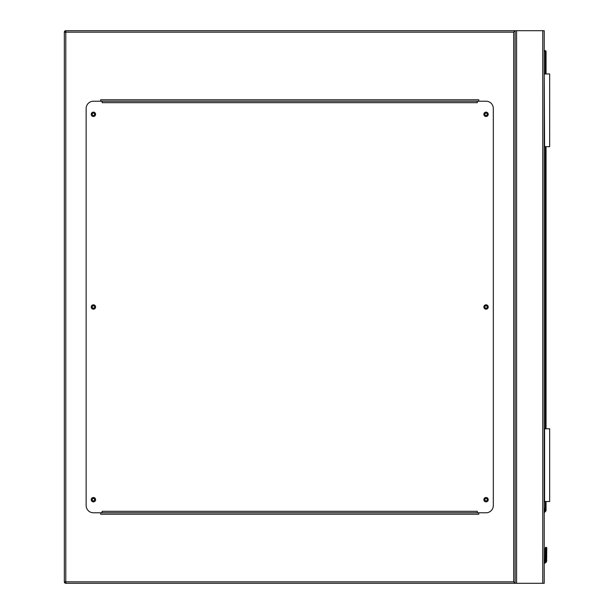 <?xml version="1.0" encoding="UTF-8"?>
<svg xmlns="http://www.w3.org/2000/svg" width="614" height="614" viewBox="0 0 614 614"><rect width="100%" height="100%" fill="white"/><g stroke="black" fill="none" stroke-linecap="round" stroke-linejoin="round"><path stroke-width="0.92" d="M513.68 32.151L65.782 32.151L65.782 30.7L544.219 30.7L544.219 583.3L65.782 583.3L65.782 581.849L513.68 581.849L513.68 32.151L515.131 30.7L515.131 583.3L513.68 581.849M487.247 499.681A1.197 1.197 0 0 0 486.05 498.484A1.197 1.197 0 0 0 484.853 499.681A1.197 1.197 0 0 0 486.05 500.886A1.197 1.197 0 0 0 487.247 499.681M487.247 307A1.197 1.197 0 0 0 486.05 305.803A1.197 1.197 0 0 0 484.853 307A1.197 1.197 0 0 0 486.05 308.197A1.197 1.197 0 0 0 487.247 307M487.247 114.319A1.197 1.197 0 0 0 486.05 113.114A1.197 1.197 0 0 0 484.853 114.319A1.197 1.197 0 0 0 486.05 115.516A1.197 1.197 0 0 0 487.247 114.319M94.61 114.319A1.197 1.197 0 0 0 93.412 113.114A1.197 1.197 0 0 0 92.215 114.319A1.197 1.197 0 0 0 93.412 115.516A1.197 1.197 0 0 0 94.61 114.319M94.61 307A1.197 1.197 0 0 0 93.412 305.803A1.197 1.197 0 0 0 92.215 307A1.197 1.197 0 0 0 93.412 308.197A1.197 1.197 0 0 0 94.61 307M94.61 499.681A1.197 1.197 0 0 0 93.412 498.484A1.197 1.197 0 0 0 92.215 499.681A1.197 1.197 0 0 0 93.412 500.886A1.197 1.197 0 0 0 94.61 499.681M65.782 583.3A1.451 1.451 0 0 1 64.332 581.849A1.451 1.451 0 0 0 65.782 583.3L64.332 581.849L64.332 32.151L65.782 30.7A1.451 1.451 0 0 0 64.332 32.151A1.451 1.451 0 0 1 65.782 30.7M515.131 30.7L515.131 583.3M478.782 101.226L478.782 99.775L100.681 99.775L100.681 101.226M100.681 512.774L100.681 514.225L478.782 514.225L478.782 512.774M95.592 499.681A2.18 2.18 0 0 0 93.412 497.501A2.18 2.18 0 0 0 91.233 499.681A2.18 2.18 0 0 0 93.412 501.861A2.18 2.18 0 0 0 95.592 499.681M95.592 307A2.18 2.18 0 0 0 93.412 304.82A2.18 2.18 0 0 0 91.233 307A2.18 2.18 0 0 0 93.412 309.18A2.18 2.18 0 0 0 95.592 307M95.592 114.319A2.18 2.18 0 0 0 93.412 112.139A2.18 2.18 0 0 0 91.233 114.319A2.18 2.18 0 0 0 93.412 116.499A2.18 2.18 0 0 0 95.592 114.319M488.23 114.319A2.18 2.18 0 0 0 486.05 112.139A2.18 2.18 0 0 0 483.87 114.319A2.18 2.18 0 0 0 486.05 116.499A2.18 2.18 0 0 0 488.23 114.319M488.23 307A2.18 2.18 0 0 0 486.05 304.82A2.18 2.18 0 0 0 483.87 307A2.18 2.18 0 0 0 486.05 309.18A2.18 2.18 0 0 0 488.23 307M488.23 499.681A2.18 2.18 0 0 0 486.05 497.501A2.18 2.18 0 0 0 483.87 499.681A2.18 2.18 0 0 0 486.05 501.861A2.18 2.18 0 0 0 488.23 499.681M477.324 101.226L477.324 102.684L102.139 102.684L102.139 101.226L93.412 101.226A7.268 7.268 0 0 0 86.144 108.501L86.144 505.499A7.268 7.268 0 0 0 93.412 512.774L102.139 512.774L102.139 511.316L477.324 511.316L477.324 512.774L486.05 512.774A7.268 7.268 0 0 0 493.318 505.499L493.318 108.501A7.268 7.268 0 0 0 486.05 101.226L102.139 101.226M477.324 512.774L102.139 512.774M544.219 508.223L544.802 508.308L544.219 512.222M546.798 548.033L546.038 547.274L545.27 548.033L546.798 548.033L546.038 547.274L545.27 548.033L545.163 560.943A1.381 1.381 0 0 1 544.219 561.741A1.381 1.381 0 0 0 545.163 560.943L545.27 548.033L546.038 547.274L545.27 548.033A0.729 0.514 180 0 1 545.999 547.519L545.999 556.084L546.069 547.519A0.729 0.514 -0 0 1 546.798 548.033L546.038 547.274L545.493 547.496L546.038 547.274L546.798 548.033L546.583 561.503A2.909 2.909 0 0 1 544.219 563.284A2.909 2.909 0 0 0 546.583 561.503L545.907 561.227L546.069 560.306L545.907 561.227L546.069 560.306L546.798 560.398M544.219 50.693L545.309 50.693A0.729 0.729 0 0 1 546.038 51.422L546.038 73.964M546.038 146.677L546.038 428.787M546.038 501.5L546.038 510.579A0.729 0.729 0 0 1 545.823 511.094L544.219 512.698M545.27 556.599A0.729 0.514 180 0 1 545.999 556.084L545.999 560.306L545.831 561.227L545.163 560.943A1.381 1.381 0 0 1 544.219 561.741A1.381 1.381 0 0 0 545.163 560.943A1.381 1.381 0 0 1 544.219 561.741A1.381 1.381 0 0 0 545.163 560.943A1.381 1.381 0 0 1 544.219 561.741A1.381 1.381 0 0 0 545.163 560.943M545.999 560.306L545.27 560.398M545.823 511.094L545.309 510.579L545.309 501.5M544.58 501.5L544.58 428.787L549.668 428.787L549.668 501.5L544.219 501.5M544.58 73.964L549.668 73.964L549.668 146.677L544.58 146.677L544.219 73.964M542.761 30.7L542.761 583.3M516.589 30.7L516.589 583.3M64.332 32.151L65.782 32.151L65.782 581.849L64.332 581.849M546.583 561.503A2.909 2.909 0 0 1 544.219 563.284A2.909 2.909 0 0 0 546.583 561.503M544.219 562.554A2.18 2.18 0 0 0 545.907 561.227L545.831 561.227A2.111 2.111 0 0 1 544.219 562.478M544.319 511.569L546.038 510.579M545.309 428.787L545.309 146.677M545.309 73.964L545.309 51.422L544.219 51.422M546.069 560.306L546.069 556.084A0.729 0.514 -0 0 1 546.798 556.599M545.309 50.693L545.309 51.422L546.038 51.422M546.575 547.496L546.038 547.274L546.575 547.496"/></g></svg>
